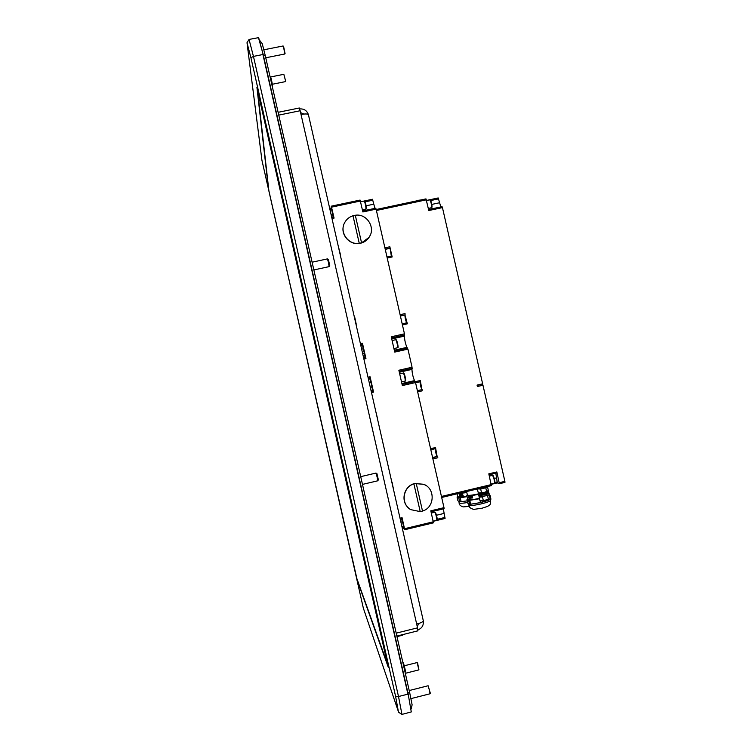 <?xml version="1.0" encoding="UTF-8"?>
<svg xmlns="http://www.w3.org/2000/svg" width="752" height="752" viewBox="0 0 752 752"><rect width="100%" height="100%" fill="white"/><g stroke="black" fill="none" stroke-linecap="round" stroke-linejoin="round"><path stroke-width="1.13" d="M400.243 519.181L402.226 518.72L402.066 517.677L404.726 529.728L403.598 528.421L403.241 526.466M331.359 209.836L331.284 206.18L334.067 218.108L333.766 217.131L331.773 217.554L333.756 217.149M423.31 620.908C423.771 625.354 421.919 628.371 417.755 629.969M417.134 626.125L419.56 623.201M417.294 627.911L417.952 630.825L396.868 636.07M356.711 578.805L388.352 667.428L256.921 87.307L268.52 189.363L356.918 578.758M250.924 57.744L395.627 696.474L398.363 711.514L363.338 608.133L261.931 160.279L247.004 42.723L250.924 57.744L253.452 56.4L262.927 54.52L407.922 694.143L398.504 696.531L401.953 714.4L398.748 712.351M395.627 696.474L398.504 696.531L253.452 56.4L249.044 39.442L247.041 42.657M401.953 714.4L411.288 711.937L408.157 694.002L411.288 711.937M408.157 694.002L263.2 54.548L258.472 37.666L249.044 39.442M263.2 54.548L258.697 37.816M410.977 698.617L430.059 693.767L429.571 690.797L428.104 685.758L409.21 690.543M430.351 693.269L428.132 685.768M418.836 669.769L417.144 662.559L404.256 665.793M418.93 669.863L417.567 662.869M402.677 635.111L402.687 634.622M402.734 635.167L402.959 634.556M265.766 57.782L284.764 54.003L283.889 48.767L283.081 45.975L263.896 49.782M285.064 53.524L283.56 46.304M285.647 81.197L283.824 74.307L270.156 77.052C270.899 75.444 272.28 83.998 272.525 85.549L272.196 86.151M285.657 81.178L283.842 74.316M423.282 620.71L423.32 620.851C423.019 621.885 420.8 622.957 416.674 624.066L417.529 627.854L396.201 633.146M308.461 114.84L308.423 114.699C307.69 113.796 305.227 113.721 301.035 114.483L300.189 110.741L278.757 115.112M299.945 110.788L299.315 107.997L278.127 112.311M303.921 114.05L300.621 112.64M299.531 108.946C303.93 108.589 306.891 110.478 308.395 114.633M362.483 484.401L377.767 480.801L377.166 477.21L375.972 473.074L360.725 476.655M378.369 479.823L376.959 473.685L376 473.083M313.857 269.94L329.132 266.622L328.408 262.279L327.43 258.885L312.108 262.204M329.15 266.603L329.761 265.644L328.389 259.506M402.376 528.59L400.525 520.431M403.57 526.391L402.47 521.738M433.443 522.837L404.717 529.718L433.443 522.837L430.811 510.805L443.99 507.656L415.536 382.552L414.502 380.634C412.989 377.015 412.143 373.265 411.946 369.392L412.058 367.249L407.932 349.116L406.935 347.368C405.469 343.927 404.614 340.177 404.379 336.125L404.454 333.832L376.103 209.141L375.765 208.182L362.661 210.983L375.765 208.182M402.198 521.803L401.7 518.842M407.932 349.116L394.734 352.096L391.256 336.793L404.454 333.832M415.536 382.552L402.348 385.56L398.861 370.247L412.058 367.249M392.074 482.051L393.343 488.819M375.953 412.162L377.438 418.723M370.633 382.279L370.078 376.78L373.565 392.13L371.676 386.895M363.047 348.862L362.464 343.241L365.951 358.582L364.081 353.478M355.959 324.084L354.474 316.037L356.241 324.206M338.644 247.831L340.402 254.392M376.103 209.141L362.887 211.961L360.086 200.07L331.284 206.18L360.067 200.088M343.626 225.224C340.214 235.038 350.263 245.885 360.349 243.291C363.902 242.473 366.741 240.593 368.865 237.641L370.04 235.592M425.867 485.416L423.79 484.288L414.925 483.48C404.2 485.548 400.13 500.776 408.43 507.891M374.928 208.36L372.484 199.261L364.297 201.019M444.094 508.7L431.046 511.821L444.112 508.7L443.99 507.656M445.071 518.466L433.199 521.315L445.071 518.466L443.313 508.888M496.922 472.98L489.044 474.85L496.922 472.98L496.856 471.927L499.375 483.724L497.345 482.897L495.812 473.243M491.338 485.642L441.678 497.467L491.338 485.642L488.809 473.835L496.856 471.927M504.949 482.399L499.375 483.724L504.949 482.399L504.883 481.355L482.963 385.24L477.379 386.519L477.059 385.109L482.643 383.821L442.449 207.608L442.063 206.659L428.574 209.564L442.063 206.659M435.624 448.615L430.821 449.743L435.634 448.615L435.521 447.534L437.128 456.445C436.122 454.434 435.483 451.858 435.201 448.718M420.396 381.678L415.593 382.777L420.396 381.678L420.274 380.521L421.938 389.63C420.819 387.355 420.208 384.723 420.086 381.753M406.616 322.834C405.469 319.948 404.914 317.335 404.961 315.003L407.368 323.811L406.992 322.749L402.179 323.83L407.001 322.749M391.331 256.075L389.846 246.769L392.168 256.958L391.82 255.971L386.989 257.024M442.449 207.608L428.79 210.532L425.98 198.885L376.188 209.517L425.98 198.885M480.791 384.253L482.511 384.122L482.963 385.24M440.832 206.922L438.2 197.945L426.497 200.455L438.2 197.945M413.779 201.489L416.608 200.887M418.817 200.417L417.849 200.624M436.47 452.563L435.803 450.664L436.47 452.563M421.252 385.654L420.622 383.858L421.252 385.654M406.042 318.82L406.259 320.766L406.042 318.82M390.861 252.08L391.087 254.138L390.861 252.08M459.707 493.171L466.738 492.203M457.084 493.801L457.827 497.081C458.175 497.758 461.249 497.589 467.048 496.564L457.799 496.931M459.857 496.489L459.171 494.421L462.16 494.149L462.236 493.547L462.931 495.596L459.726 495.916L459.857 496.489M457.733 496.64L457.047 497.016L458.805 498.068L467.058 496.602M460.28 497.974L461.117 501.669L467.283 500.86L462.17 501.565M457.047 497.016L457.883 500.663L458.805 501.434L459.641 501.753L458.805 498.068M459.641 501.753L461.117 501.669M458.823 501.443L459.143 502.825C459.425 503.511 462.264 503.398 467.659 502.505M459.152 502.9C459.011 504.658 460.365 505.993 463.204 506.895L469.314 506.387M460.656 494.515L459.5 494.402M463.157 495.446L459.726 495.916M459.585 495.925L460.177 495.765M459.275 494.609L462.687 494.177L459.228 494.619L459.538 495.728L459.322 494.797L459.679 495.718L462.781 495.427L462.687 494.186M462.715 495.173L462.207 494.346M462.414 495.277L462.414 494.318M460.318 495.493L459.763 494.778L460.318 495.493M460.497 494.825L460.403 495.493L460.233 494.741L460.91 494.684L461.079 495.427L460.91 494.684M461.296 494.75L461.173 495.418L461.004 494.675L461.756 494.59L461.296 494.75L461.925 495.342L461.756 494.59M462.311 495.286L461.85 494.581L462.311 495.286M461.672 494.6L461.202 494.76M466.588 491.535L467.387 495.042C468.214 495.728 472.143 495.286 479.156 493.735L482.746 492.786M466.832 495.596L467.716 499.497C468.468 500.24 472.378 499.854 479.447 498.341L474.653 499.309L467.688 499.347M468.872 498.059L469.304 498.886L469.173 498.294L472.651 497.918L469.173 498.294M469.022 498.294L468.59 496.715L471.739 496.433L471.833 495.812L472.453 497.984M467.631 499.131L466.973 499.497L468.646 500.465L479.541 498.745M482.06 501.086L482.305 502.167L488.339 500.39M470.282 504.263L480.519 502.59L480.124 500.841M480.519 502.59L482.305 502.167M469.793 500.4L470.667 504.235L481.271 502.524L490.934 499.168L490.06 495.342L489.533 495.662M490.332 499.525L490.097 498.473M490.06 495.342L489.326 494.778L490.144 498.379L489.524 499.187M466.973 499.497L467.838 503.295L468.731 504.047L469.521 504.291L468.646 500.465M469.521 504.291L470.667 504.235M468.759 504.056L468.994 505.109C469.897 505.899 474.08 505.476 481.553 503.821C487.033 502.449 489.984 501.34 490.417 500.494L490.389 500.4M469.013 505.175C468.515 506.829 470.075 508.239 473.694 509.395L482.098 508.202L487.973 506.265M482.944 494.741L488.969 493.284L488.687 492.062C487.926 491.695 478.375 494.092 478.657 495.013L478.742 495.154C479.541 495.972 489.279 493.989 489.073 493.491L480.829 494.656L486.6 492.56L486.882 493.782M471.739 496.433L471.767 495.812M472.35 497.542L471.946 496.593L468.703 496.912L468.975 498.087L472.491 497.749L472.294 496.546L472.566 497.721M469.126 498.078L468.994 497.439M468.769 496.893L471.946 496.593M472.171 497.57L471.795 496.649M472.021 496.611L472.012 497.627M469.192 497.392L469.154 497.88M468.975 498.087L469.051 497.439M469.201 497.091L469.774 497.852L469.201 497.091M469.68 497.063L469.859 497.852L470.15 497.138L470.583 497.786L470.404 497.006L469.68 497.063M470.498 496.997L470.677 497.777L471.015 497.053L471.476 497.692L471.297 496.912L470.498 496.997M471.41 496.893L471.899 497.636L471.41 496.893M469.85 497.053L469.859 497.852M470.113 497.833L470.113 497.1M470.395 497.805L470.395 497.081M470.658 496.978L470.677 497.777M471.156 497.692L470.959 497.025M471.476 497.655L471.269 496.987M471.739 497.627L471.57 496.875M330.889 208.097L329.752 208.351L330.889 208.097M333.221 217.243L332.431 214.48M332.704 214.423L331.698 209.77M331.51 216.407L329.677 208.295M393.287 488.076L391.999 482.587M393.296 488.593L391.848 482.211M377.41 418.187L376.16 412.735M377.429 418.685L375.981 412.312M371.949 386.829L370.905 382.223M364.363 353.412L363.319 348.796M355.931 323.642L354.718 318.181M340.111 254.007L338.917 248.517M340.139 254.392L338.691 248.038M354.136 215.457L355.301 215.26C366.976 213.239 376.113 228.129 368.941 237.472L361.562 242.83L359.259 243.328C348.42 245.199 339.218 232.283 344.604 222.752C346.446 219.293 349.248 216.952 352.989 215.749L354.136 215.457M361.562 242.83L355.301 215.26L361.562 242.83M352.989 215.749L359.259 243.328M415.057 483.574L423.921 484.373C435.596 488.866 434.609 507.694 422.511 511.059L420.208 511.614L410.611 509.602C400.59 503.859 402.762 486.995 413.91 483.893L415.057 483.574M422.511 511.059L416.213 483.348L422.511 511.059M413.91 483.893L420.208 511.614M268.878 190.745L257.588 90.578L387.543 664.223L356.42 577.357L268.878 190.745M480.5 488.302L483.226 487.785M484.128 487.522L482.944 487.644M486.807 486.723L478.281 488.753M480.02 488.339L485.078 487.136M477.379 489.251L478.319 492.945L484.156 492.475L486.61 491.47L485.773 487.804L480.678 489.016L477.595 488.913M481.515 492.682L480.678 489.016M486.61 491.47L488.349 490.483L487.522 486.835L485.773 487.804M478.61 493.03L484.156 492.475L487.728 491.272M479.174 497.147L480.011 500.804L483.32 500.616L482.493 496.94L479.174 497.147L479.616 496.536M484.373 496.094L482.493 496.94M483.32 500.616L488.415 499.394L487.578 495.728L486.121 495.747M488.415 499.394L485.961 500.4L480.462 500.945M489.317 494.666L489.355 494.713C489.543 495.22 479.804 497.194 479.024 496.376L478.657 495.013M483.715 496.207L479.71 496.546M488.687 492.062L486.6 492.56M403.589 528.412L402.395 528.694L403.608 528.421M407.998 693.306L409.577 692.16M265.296 55.714L263.369 55.3M416.674 624.066L301.035 114.483M272.092 85.719L270.156 77.052M272.515 85.399L270.758 77.635M402.837 662.409L403.382 662.775C404.106 665.2 406.334 673.209 404.924 671.545L402.922 662.803M405.225 670.775L403.448 662.926M400.008 518.175L402.066 517.677M404.567 528.703L433.312 521.803M373.565 392.13L371.507 392.6M368.019 377.241L370.078 376.78M365.951 358.582L363.893 359.042M360.405 343.702L362.464 343.241M334.067 218.108L331.999 218.55M360.405 201.028L331.576 207.148M397.639 347.744L397.658 347.734C397.564 344.877 396.953 342.198 395.843 339.688L395.834 339.697M398.015 347.17C397.911 344.566 397.376 342.198 396.398 340.054M404.623 335.016L391.519 337.949M497.335 482.887L491.206 484.354L497.354 482.897M494.929 482.417L497.288 481.853M496.395 477.934L494.29 478.432M441.443 496.461L491.263 484.598M499.309 482.681L504.883 481.355M437.843 457.761L432.908 458.917M430.576 448.69L435.521 447.534M422.596 390.739L417.661 391.877M415.283 381.659L420.274 380.521M407.368 323.811L402.433 324.911M400.111 314.703L405.055 313.603M392.168 256.958L387.214 258.039M384.902 247.84L389.846 246.769M426.356 199.825L376.404 210.485M477.116 385.362L482.511 384.122M438.576 198.876L430.736 200.549M431.798 204.412L439.469 202.777M431.366 207.778L431.535 207.74C431.648 204.61 431.075 201.968 429.834 199.825L429.749 199.891M431.883 207.195C431.921 204.074 431.394 201.762 430.294 200.248M432.626 457.686L437.438 456.558M437.128 456.445L432.588 457.507M417.398 390.711L422.201 389.611M421.938 389.63L417.388 390.673M400.402 316.009L404.961 315.003M405.187 314.825L400.374 315.896M385.25 249.354L389.799 248.367M390.006 248.057L385.184 249.1M494.346 483.245L494.421 483.254C494.619 480.697 493.989 478.065 492.541 475.349L492.41 475.377M494.684 482.681C494.985 480.688 494.459 478.357 493.096 475.696M466.748 492.24L459.312 493.265M466.823 492.588L457.761 493.641M479.212 493.763C470.808 495.577 466.851 495.916 467.321 494.778M488.415 491.714L488.189 490.755L484.053 492.842M481.421 493.594L479.344 494.12C471.871 495.775 467.697 496.235 466.813 495.502L467.321 494.741M437.241 519.294L444.949 517.442M444.037 513.437L436.461 515.252M436.752 520.224L436.818 520.252C436.743 517.752 436.113 515.064 434.919 512.168L434.816 512.197M437.1 519.66C437.166 517.771 436.63 515.393 435.483 512.516M402.085 384.422L415.179 381.433M414.502 380.634L401.878 383.511M401.512 381.913L405.243 381.067C405.159 378.265 404.548 375.577 403.41 373.02L399.688 373.866M405.591 380.503L403.974 373.377M412.218 368.405L399.124 371.375M399.321 372.259L411.946 369.392M394.49 350.987L407.584 348.035M406.935 347.368L394.311 350.206M391.754 338.955L404.379 336.125M331.181 209.056L330.09 209.291M372.804 200.211L365.105 201.846M366.111 205.813L373.716 204.196M365.895 209.131L366.017 209.103C365.839 205.945 365.246 203.247 364.25 201.028C365.096 199.853 366.816 208.201 366.327 208.887L362.417 209.921M366.374 208.548C366.149 205.371 365.604 203.002 364.758 201.451M371.244 391.454L373.236 391.002M372.729 390.156L371.037 390.542M368.48 379.262L370.163 378.876M370.275 377.927L368.283 378.378M363.639 357.933L365.632 357.482M365.152 356.768L363.46 357.153M360.904 345.873L362.586 345.497M362.661 344.416L360.669 344.867M402.348 527.66L403.448 527.396M259.694 40.411L262.241 43.672L265.277 55.648L409.596 692.225L412.115 704.812L411.212 708.91M430.36 693.241L430.078 693.739M418.911 669.882L405.309 673.313M402.724 635.186L396.981 636.606M283.579 46.314L283.109 45.994M285.083 53.505L284.782 53.975M285.365 81.639L272.356 84.252M423.32 620.851L308.423 114.699M378.378 479.804L377.786 480.772M328.408 259.525L327.458 258.904M401.089 522.067L402.668 521.691M402.188 526.72L403.768 526.334M400.243 519.19L402.226 518.72M393.935 348.571L397.733 347.715C398.936 348.825 396.868 338.691 395.843 339.688L392.112 340.524M420.688 200.013L418.319 200.286M428.32 208.473L431.78 207.599C432.776 206.744 430.219 197.4 429.834 199.825L426.516 200.54M391.82 255.971L386.989 257.015M489.326 476.091L492.767 475.358C493.566 474.211 496.047 485.604 494.421 483.254L491.131 484.034M459.735 494.449L459.228 494.619M490.417 500.494L490.21 499.582M487.794 506.369C489.853 504.197 490.689 506.002 490.417 500.475M431.31 512.996L435.258 512.215C435.85 512.319 438.266 521.277 436.818 520.252L433.161 521.127M405.243 381.067C406.541 381.537 404.209 371.469 403.41 373.02M330.307 210.062L331.905 209.723M331.312 214.724L332.901 214.386M360.575 201.79L372.484 199.261M360.575 201.809L364.25 201.028M370.285 387.214L372.155 386.782M369.241 382.599L371.112 382.176M361.646 349.172L363.526 348.759M362.699 353.788L364.57 353.365M486.995 486.676L487.465 486.817M489.355 494.713L489.073 493.491"/></g></svg>
